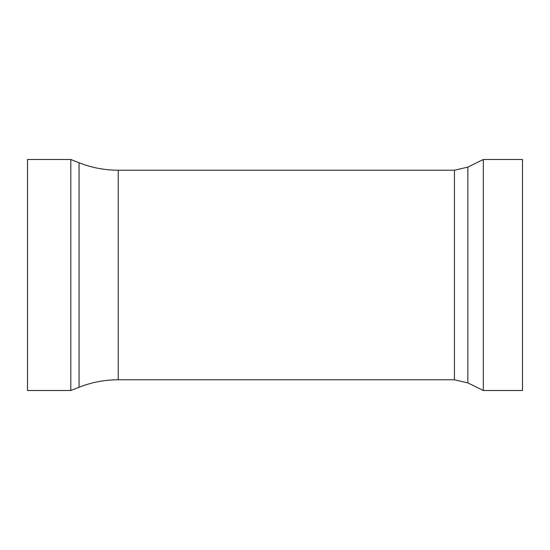 <?xml version="1.0" encoding="UTF-8"?>
<svg xmlns="http://www.w3.org/2000/svg" width="550" height="550" viewBox="0 0 550 550"><rect width="100%" height="100%" fill="white"/><g stroke="black" fill="none" stroke-linecap="round" stroke-linejoin="round"><path stroke-width="0.82" d="M70.812 159.5L27.5 159.5L27.5 390.5L70.812 390.5L70.812 159.5L79.062 162.759L79.062 387.241L70.812 390.5M483.312 275L483.312 390.5L522.5 390.5L522.5 159.5L483.312 159.5L483.312 275M79.062 162.759C91.657 167.716 104.72 170.204 118.25 170.225L454.438 170.225L467.844 167.104L467.844 382.896L483.312 390.5M454.438 170.225L454.438 379.775L467.844 382.896M118.25 170.225L118.25 379.775L454.438 379.775M79.062 387.241C91.657 382.284 104.72 379.796 118.25 379.775M467.844 167.104L483.312 159.5"/></g></svg>
